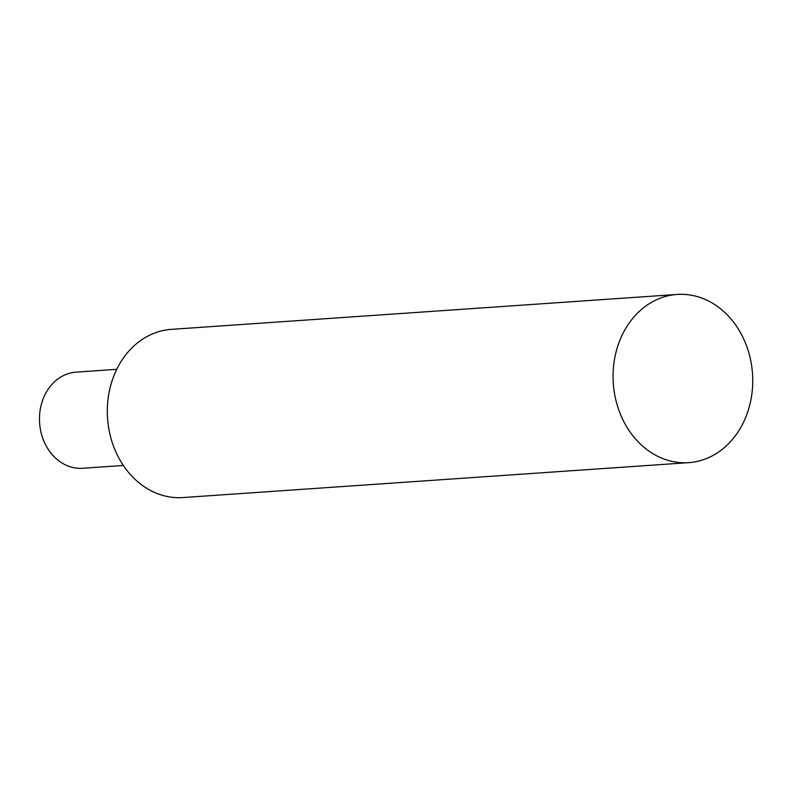 <?xml version="1.0" encoding="UTF-8"?>
<svg xmlns="http://www.w3.org/2000/svg" width="792" height="792" viewBox="0 0 792 792"><rect width="100%" height="100%" fill="white"/><g stroke="black" fill="none" stroke-linecap="round" stroke-linejoin="round"><path stroke-width="1.19" d="M116.711 369.339L76.052 372.151A48.173 39.867 86.1 0 0 39.6 422.958A48.173 39.867 86.1 0 0 82.695 468.27L123.344 465.458M688.713 462.647L182.962 497.554A84.299 69.775 -93.9 0 1 107.544 418.265A84.299 69.775 -93.9 0 1 171.349 329.353L677.101 294.446A84.299 69.775 -93.9 0 1 748.212 350.737A84.299 69.775 -93.9 0 1 688.713 462.647A84.299 69.775 -93.9 0 1 613.295 383.348A84.299 69.775 -93.9 0 1 677.101 294.446"/></g></svg>
